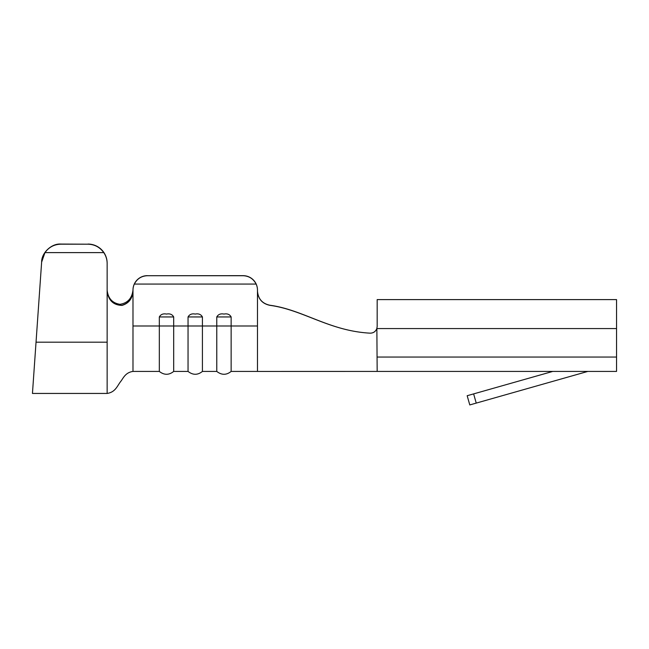 <?xml version="1.0" encoding="UTF-8"?>
<svg xmlns="http://www.w3.org/2000/svg" width="649" height="649" viewBox="0 0 649 649"><rect width="100%" height="100%" fill="white"/><g stroke="black" fill="none" stroke-linecap="round" stroke-linejoin="round"><path stroke-width="0.97" d="M188.048 316.947C189.5 314.376 191.893 313.418 195.235 314.075C198.594 313.418 200.987 314.376 202.415 316.947L188.048 316.947L188.048 325.985L173.689 325.985L173.689 316.947L159.321 316.947C160.774 314.376 163.167 313.418 166.509 314.075C169.868 313.418 172.261 314.376 173.689 316.947M216.774 316.947C218.226 314.376 220.619 313.418 223.962 314.075C227.32 313.418 229.714 314.376 231.141 316.947L216.774 316.947L216.774 325.985L202.415 325.985L202.415 316.947M257.475 290.03L257.475 290.135A14.359 14.359 180 0 0 256.128 284.067C253.378 278.77 249.038 275.987 243.107 275.72L243.107 275.663A14.359 14.359 0 0 1 257.475 290.03L257.475 291.028C258.107 298.864 262.253 303.602 269.919 305.241L269.927 305.346C262.261 303.716 258.107 298.978 257.475 291.141L257.475 371.423L231.141 371.423C226.428 375.219 221.642 375.219 216.774 371.423L202.415 371.423C197.702 375.219 192.915 375.219 188.048 371.423L173.689 371.423C168.975 375.219 164.189 375.219 159.321 371.423L159.321 316.947M377.166 299.603L377.166 326.471L377.166 299.603L616.55 299.603L616.55 371.423L377.166 371.423L376.866 328.443C375.69 331.566 373.435 333.14 370.092 333.164C373.289 333.124 375.52 331.639 376.785 328.702M377.166 326.471L376.866 328.443M269.919 305.241C303.31 309.768 329.238 330.917 370.092 333.164C329.246 330.925 303.31 309.865 269.927 305.346M257.475 290.135L257.475 291.141M256.128 284.067L134.335 284.067A14.359 14.359 180 0 0 132.988 290.135L132.988 291.385C132.372 298.727 128.713 303.399 122.012 305.403C113.38 305.152 108.424 300.398 107.142 291.15L107.142 263.47A19.154 19.146 180 0 0 103.759 252.615L44.959 252.615L41.633 262.131L32.45 393.44L36.036 342.193L107.142 342.193L107.142 393.44C115.498 392.191 117.258 385.822 120.69 381.498C123.188 378.375 125.289 372.494 132.988 371.423L159.321 371.423M231.141 371.423L231.141 316.947M216.774 371.423L216.774 325.985L257.475 325.985M202.415 371.423L202.415 325.985L188.048 325.985L188.048 371.423M173.689 371.423L173.689 325.985L132.988 325.985L132.988 371.423L132.988 291.385M243.107 275.663L147.355 275.72C141.425 275.987 137.085 278.77 134.335 284.067M132.988 290.135L132.988 290.03A14.359 14.359 0 0 1 147.355 275.663M107.142 290.995C108.375 300.171 113.299 304.925 121.898 305.249C128.648 303.302 132.347 298.621 132.988 291.206L132.988 289.998C132.039 298.313 127.691 303.083 119.943 304.316C112.318 303.107 108.05 298.378 107.142 290.135L107.142 263.47M243.107 275.72L147.355 275.72M476.236 403.102L469.787 404.935L467.175 395.72L473.624 393.894L476.236 403.102L587.824 371.423M552.77 371.423L473.624 393.894M467.175 395.72L469.787 404.935M41.633 262.131L36.052 341.942M41.65 261.872C41.56 252.786 51.685 243.343 60.755 244.065L60.746 244.194C54.135 244.389 48.87 247.196 44.959 252.615M103.759 252.615C99.857 247.196 94.6 244.389 87.988 244.194L60.755 244.065M87.988 244.065A19.154 19.146 0 0 1 107.142 263.21M87.988 244.194L60.746 244.194M377.166 328.572L616.55 328.572M377.166 357.055L616.55 357.055M132.988 325.985L132.988 371.423L132.988 325.985M107.142 291.15L107.142 342.193M257.475 371.431L377.166 371.423M107.142 393.44L32.45 393.44"/></g></svg>
